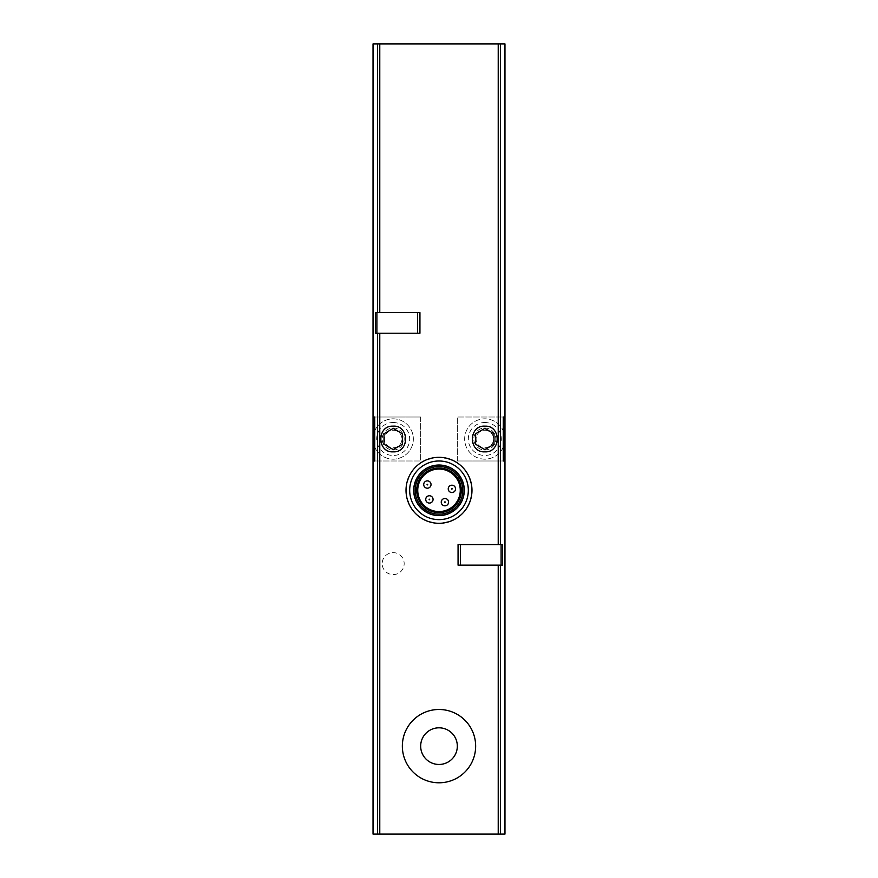 <?xml version="1.0" encoding="UTF-8"?>
<svg xmlns="http://www.w3.org/2000/svg" width="878" height="878" viewBox="0 0 878 878"><rect width="100%" height="100%" fill="white"/><g stroke="black" fill="none" stroke-linecap="round" stroke-linejoin="round"><path stroke-width="0.66" stroke-dasharray="4.39 3.29" d="M419.936 312.623L376.892 312.623L376.892 333.223L419.936 333.223M458.064 565.158L501.108 565.158L501.108 544.558L458.064 544.558M439 782.792C458.667 783.198 476.052 765.748 475.656 746.157C476.095 726.556 458.601 709.029 439.011 709.49C419.421 709.062 401.948 726.468 402.344 746.113C401.915 765.781 419.267 783.209 439 782.792M439 457.328C418.971 459.315 407.985 470.301 406.009 490.297C407.996 510.316 418.982 521.312 438.989 523.299C458.985 521.334 469.993 510.348 471.991 490.33C470.048 470.312 459.051 459.315 439 457.328M457.328 460.994L503.281 460.994L457.328 460.994L457.328 417.006L503.281 417.006L457.328 417.006L457.328 460.994M504.971 439A20.161 20.161 0 0 1 484.81 459.161A20.161 20.161 0 0 1 464.66 439A20.161 20.161 0 0 1 484.81 418.839A20.161 20.161 0 0 1 504.971 439M373.029 834.1L373.029 43.9L504.971 43.9L504.971 834.1L373.029 834.1M393.19 574.607A10.997 10.997 0 0 0 402.706 558.112A10.997 10.997 0 0 0 383.664 558.112A10.997 10.997 0 0 0 393.19 574.607A10.997 10.997 0 0 0 402.706 558.112A10.997 10.997 0 0 0 383.664 558.112A10.997 10.997 0 0 0 393.19 574.607M393.19 449.997A10.997 10.997 0 0 0 404.176 439A10.997 10.997 0 0 0 393.19 428.003A10.997 10.997 0 0 0 382.193 439A10.997 10.997 0 0 0 393.19 449.997M484.81 449.997A10.997 10.997 0 0 0 495.807 439A10.997 10.997 0 0 0 484.81 428.003A10.997 10.997 0 0 0 473.824 439A10.997 10.997 0 0 0 484.81 449.997M484.81 451.83A12.83 12.83 0 0 0 495.927 432.591A12.83 12.83 0 0 0 473.703 432.591A12.83 12.83 0 0 0 484.81 451.83M393.19 426.17A12.83 12.83 0 0 1 406.009 439A12.83 12.83 0 0 1 393.19 451.83A12.83 12.83 0 0 1 380.361 439A12.83 12.83 0 0 1 393.19 426.17M420.672 417.006L374.719 417.006L420.672 417.006L420.672 460.994L374.719 460.994L420.672 460.994L420.672 417.006M373.029 439A20.161 20.161 0 0 0 393.19 459.161A20.161 20.161 0 0 0 413.34 439A20.161 20.161 0 0 0 393.19 418.839A20.161 20.161 0 0 0 373.029 439M503.281 447.078A20.161 20.161 0 0 1 464.846 436.234A20.161 20.161 0 0 1 503.281 430.922M484.81 428.003A10.997 10.997 0 0 1 494.336 444.498A10.997 10.997 0 0 1 475.294 444.498A10.997 10.997 0 0 1 484.81 428.003M484.81 430.253A8.747 8.747 0 0 1 492.393 443.379A8.747 8.747 0 0 1 477.237 443.379A8.747 8.747 0 0 1 484.81 430.253M374.719 430.922A20.161 20.161 0 0 1 413.154 436.234A20.161 20.161 0 0 1 374.719 447.078M393.19 428.003A10.997 10.997 0 0 1 402.706 444.498A10.997 10.997 0 0 1 383.664 444.498A10.997 10.997 0 0 1 393.19 428.003M393.19 430.253A8.747 8.747 0 0 1 400.763 443.379A8.747 8.747 0 0 1 385.607 443.379A8.747 8.747 0 0 1 393.19 430.253M384.026 433.71L384.026 444.29L393.19 449.58L402.344 444.29L402.344 433.71L393.19 428.42L384.026 433.71M475.656 433.71L475.656 444.29L484.81 449.58L493.974 444.29L493.974 433.71L484.81 428.42L475.656 433.71M439 469.05A21.259 21.259 0 0 1 457.405 500.943A21.259 21.259 0 0 1 420.595 500.943A21.259 21.259 0 0 1 439 469.05M444.916 498.484A3.666 3.666 0 0 1 448.581 502.15A3.666 3.666 0 0 1 444.916 505.816A3.666 3.666 0 0 1 441.25 502.15A3.666 3.666 0 0 1 444.916 498.484M429.397 495.741A3.666 3.666 0 0 1 433.063 499.406A3.666 3.666 0 0 1 429.397 503.072A3.666 3.666 0 0 1 425.731 499.406A3.666 3.666 0 0 1 429.397 495.741M427.366 480.87A3.666 3.666 0 0 1 431.032 484.535A3.666 3.666 0 0 1 427.366 488.201A3.666 3.666 0 0 1 423.701 484.535A3.666 3.666 0 0 1 427.366 480.87M451.907 485.205A3.666 3.666 0 0 1 455.572 488.87A3.666 3.666 0 0 1 451.907 492.536A3.666 3.666 0 0 1 448.241 488.87A3.666 3.666 0 0 1 451.907 485.205M439 465.022A25.286 25.286 0 0 1 460.906 502.951A25.286 25.286 0 0 1 417.094 502.951A25.286 25.286 0 0 1 439 465.022M439 466.492A23.827 23.827 0 0 1 459.633 502.227A23.827 23.827 0 0 1 418.367 502.227A23.827 23.827 0 0 1 439 466.492A23.827 23.827 0 0 1 459.633 502.227A23.827 23.827 0 0 1 418.367 502.227A23.827 23.827 0 0 1 439 466.492A23.827 23.827 0 0 1 459.633 502.227A23.827 23.827 0 0 1 418.367 502.227A23.827 23.827 0 0 1 439 466.492A23.827 23.827 0 0 1 459.633 502.227A23.827 23.827 0 0 1 418.367 502.227A23.827 23.827 0 0 1 439 466.492M439 465.483A24.825 24.825 0 0 1 460.5 502.721A24.825 24.825 0 0 1 417.5 502.721A24.825 24.825 0 0 1 439 465.483A24.825 24.825 0 0 1 460.5 502.721A24.825 24.825 0 0 1 417.5 502.721A24.825 24.825 0 0 1 439 465.483M439 460.994A29.325 29.325 0 0 1 464.396 504.971A29.325 29.325 0 0 1 413.604 504.971A29.325 29.325 0 0 1 439 460.994M501.108 565.158L502.622 565.158L502.622 544.558L501.108 544.558M376.892 333.223L375.378 333.223L375.378 312.623L376.892 312.623M484.81 422.505A16.495 16.495 0 0 1 499.099 447.242A16.495 16.495 0 0 1 470.531 447.242A16.495 16.495 0 0 1 484.81 422.505M393.19 422.505A16.495 16.495 0 0 1 407.469 447.242A16.495 16.495 0 0 1 378.901 447.242A16.495 16.495 0 0 1 393.19 422.505"/><path stroke-width="1.32" d="M374.719 460.994L373.029 460.994L373.029 834.1L504.971 834.1L504.971 460.994L503.281 460.994L504.971 460.994L504.971 43.9L373.029 43.9L373.029 417.006L374.719 417.006L373.029 417.006L373.029 460.994L374.719 460.994L374.719 417.006M393.19 451.83C376.925 452.971 376.629 425.38 392.949 426.17C409.488 424.798 409.828 452.829 393.19 451.83M484.81 451.83C468.215 452.861 468.468 424.853 485.04 426.17C501.316 425.314 501.129 452.927 484.81 451.83M376.892 333.223L419.936 333.223L419.936 312.623L375.378 312.623L375.378 333.223L376.892 333.223L376.892 312.623M458.064 565.158L458.064 544.558L502.622 544.558L502.622 565.158L458.064 565.158M503.281 417.006L504.971 417.006L503.281 417.006L503.281 460.994M484.81 449.58L493.974 444.29L493.974 433.71L484.81 428.42L475.656 433.71L475.656 444.29L484.81 449.58M503.281 430.922A20.161 20.161 0 0 1 503.281 447.078M393.19 449.58L402.344 444.29L402.344 433.71L393.19 428.42L384.026 433.71L384.026 444.29L393.19 449.58M374.719 447.078A20.161 20.161 0 0 1 374.719 430.922M439 782.792A36.656 36.656 0 0 0 470.74 727.807A36.656 36.656 0 0 0 407.26 727.807A36.656 36.656 0 0 0 439 782.792M439 764.464A18.328 18.328 0 0 0 454.87 736.971A18.328 18.328 0 0 0 423.13 736.971A18.328 18.328 0 0 0 439 764.464M439 457.328A32.991 32.991 0 0 1 467.568 506.804A32.991 32.991 0 0 1 410.432 506.804A32.991 32.991 0 0 1 439 457.328M439 469.05A21.259 21.259 0 0 1 457.405 500.943A21.259 21.259 0 0 1 420.595 500.943A21.259 21.259 0 0 1 439 469.05M439 467.996A22.323 22.323 0 0 1 458.327 501.47A22.323 22.323 0 0 1 419.673 501.47A22.323 22.323 0 0 1 439 467.996M439 466.492A23.827 23.827 0 0 1 459.633 502.227A23.827 23.827 0 0 1 418.367 502.227A23.827 23.827 0 0 1 439 466.492M439 465.022A25.286 25.286 0 0 1 460.906 502.951A25.286 25.286 0 0 1 417.094 502.951A25.286 25.286 0 0 1 439 465.022M439 460.994A29.325 29.325 0 0 1 464.396 504.971A29.325 29.325 0 0 1 413.604 504.971A29.325 29.325 0 0 1 439 460.994M451.907 492.536A3.666 3.666 0 0 0 455.078 487.038A3.666 3.666 0 0 0 448.735 487.038A3.666 3.666 0 0 0 451.907 492.536A3.666 3.666 0 0 0 455.078 487.038A3.666 3.666 0 0 0 448.735 487.038A3.666 3.666 0 0 0 451.907 492.536M427.366 488.201A3.666 3.666 0 0 0 430.538 482.702A3.666 3.666 0 0 0 424.195 482.702A3.666 3.666 0 0 0 427.366 488.201A3.666 3.666 0 0 0 430.538 482.702A3.666 3.666 0 0 0 424.195 482.702A3.666 3.666 0 0 0 427.366 488.201M429.397 503.072A3.666 3.666 0 0 0 432.569 497.574A3.666 3.666 0 0 0 426.225 497.574A3.666 3.666 0 0 0 429.397 503.072A3.666 3.666 0 0 0 432.569 497.574A3.666 3.666 0 0 0 426.225 497.574A3.666 3.666 0 0 0 429.397 503.072M444.916 505.816A3.666 3.666 0 0 0 448.087 500.317A3.666 3.666 0 0 0 441.744 500.317A3.666 3.666 0 0 0 444.916 505.816A3.666 3.666 0 0 0 448.087 500.317A3.666 3.666 0 0 0 441.744 500.317A3.666 3.666 0 0 0 444.916 505.816M379.779 312.623L379.779 43.9M377.507 312.623L377.507 43.9M500.493 544.558L500.493 43.9M498.221 544.558L498.221 43.9M379.779 834.1L379.779 333.223M498.221 834.1L498.221 565.158M377.507 834.1L377.507 333.223M500.493 834.1L500.493 565.158M451.907 489.233L452.225 488.684L451.588 488.684L451.907 489.233M427.366 484.908L427.685 484.36L427.048 484.36L427.366 484.908M429.397 499.78L429.715 499.231L429.079 499.231L429.397 499.78M444.916 502.512L445.234 501.964L444.597 501.964L444.916 502.512M460.5 565.158L460.5 544.558M501.108 565.158L501.108 544.558M417.5 333.223L417.5 312.623"/></g></svg>
